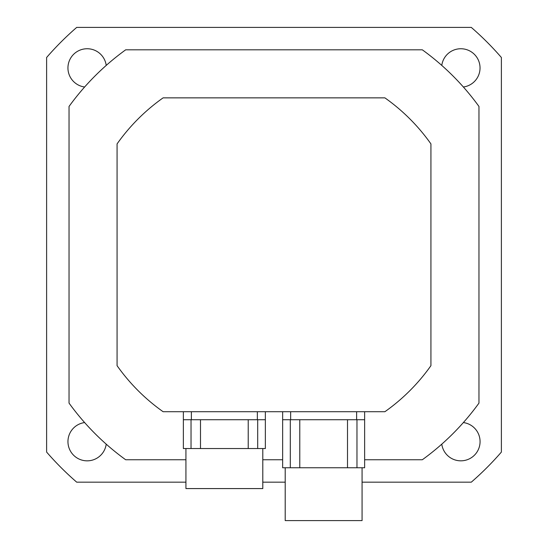 <?xml version="1.0" encoding="UTF-8"?>
<svg xmlns="http://www.w3.org/2000/svg" width="548" height="548" viewBox="0 0 548 548"><rect width="100%" height="100%" fill="white"/><g stroke="black" fill="none" stroke-linecap="round" stroke-linejoin="round"><path stroke-width="0.82" d="M117.073 143.891L117.073 365.68A192.156 192.156 0 0 0 163.105 411.712L384.895 411.712A192.156 192.156 0 0 0 430.927 365.68L430.927 143.891A192.156 192.156 0 0 0 384.895 97.859L163.105 97.859A192.156 192.156 0 0 0 117.073 143.891M106.216 444.154A19.214 19.214 0 0 1 67.973 442.462A19.214 19.214 0 0 1 84.632 422.563M441.784 65.411A19.214 19.214 0 0 1 462.101 48.786A19.214 19.214 0 0 1 463.368 87.002M463.368 422.563A19.214 19.214 0 0 1 462.101 460.786A19.214 19.214 0 0 1 441.784 444.154M84.632 87.002A19.214 19.214 0 0 1 86.324 48.758A19.214 19.214 0 0 1 106.216 65.411M362.07 482.172L471.294 482.172A301.044 301.044 0 0 0 501.386 452.073L501.386 57.492A301.044 301.044 0 0 0 471.294 27.4L76.706 27.4A301.044 301.044 0 0 0 46.614 57.492L46.614 452.073A301.044 301.044 0 0 0 76.706 482.172L185.93 482.172M262.793 482.172L285.207 482.172M364.632 459.751L422.323 459.751A253.005 253.005 0 0 0 478.966 403.109L478.966 106.456A253.005 253.005 0 0 0 422.323 49.82L125.677 49.82A253.005 253.005 0 0 0 69.034 106.456L69.034 403.109A253.005 253.005 0 0 0 125.677 459.751L185.93 459.751M262.793 459.751L282.645 459.751M364.632 419.72L282.645 419.72L282.645 467.759L364.632 467.759L364.632 411.712M285.207 467.759L285.207 520.6L362.07 520.6L362.07 467.759M290.31 419.72L290.31 467.759M299.777 419.72L299.777 467.759M347.507 419.72L347.507 467.759M356.967 419.72L356.967 467.759M282.645 419.72L282.645 411.712M265.355 419.72L183.368 419.72L183.368 448.545L265.355 448.545L265.355 411.712M185.93 448.545L185.93 488.576L262.793 488.576L262.793 448.545M191.033 419.72L191.033 448.545M200.493 419.72L200.493 448.545M248.223 419.72L248.223 448.545M257.69 419.72L257.69 448.545M183.368 419.72L183.368 411.712M356.625 419.72L356.625 411.712M290.652 419.72L290.652 411.712M257.348 419.72L257.348 411.712M191.375 419.72L191.375 411.712"/></g></svg>
